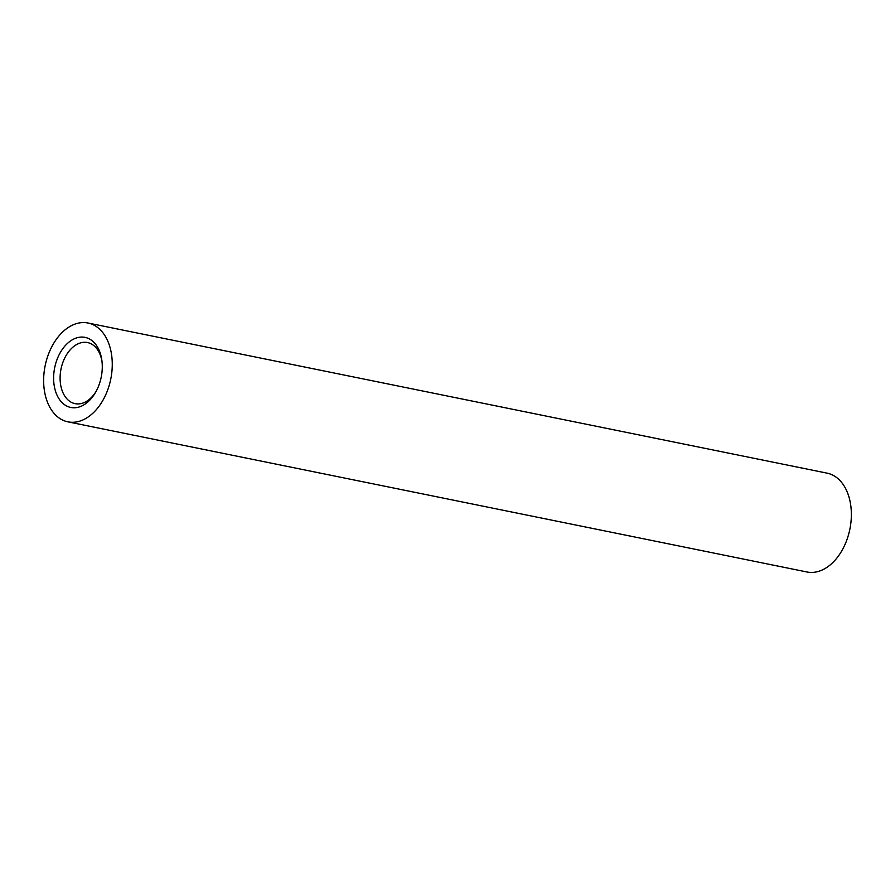 <?xml version="1.0" encoding="UTF-8"?>
<svg xmlns="http://www.w3.org/2000/svg" width="895" height="895" viewBox="0 0 895 895"><rect width="100%" height="100%" fill="white"/><g stroke="black" fill="none" stroke-linecap="round" stroke-linejoin="round"><path stroke-width="1.34" d="M101.314 357.194A35.755 23.74 101.5 0 1 101.885 360.495A35.755 23.74 101.5 0 1 95.329 392.748A35.755 23.74 101.5 0 1 54.584 387.658A35.755 23.74 101.5 0 1 71.164 340.514A35.755 23.74 101.5 0 1 101.314 357.194M102.019 361.647A31.168 20.697 -78.5 0 0 101.683 359.835A31.168 20.697 -78.5 0 0 87.52 342.561A31.168 20.697 -78.5 0 0 66.42 354.957A31.168 20.697 -78.5 0 0 60.938 386.394A31.168 20.697 -78.5 0 0 75.102 403.656A31.168 20.697 -78.5 0 0 95.91 391.741M110.902 350.941A50.422 33.484 -78.5 0 0 87.99 323.005A50.422 33.484 -78.5 0 0 53.868 343.065A50.422 33.484 -78.5 0 0 44.996 393.912A50.422 33.484 -78.5 0 0 67.908 421.847A50.422 33.484 -78.5 0 0 102.041 401.799A50.422 33.484 -78.5 0 0 110.902 350.941M67.908 421.847L807.01 571.994A50.422 33.484 -78.5 0 0 841.132 551.935A50.422 33.484 -78.5 0 0 850.004 501.088A50.422 33.484 -78.5 0 0 827.092 473.153L87.99 323.005"/></g></svg>
